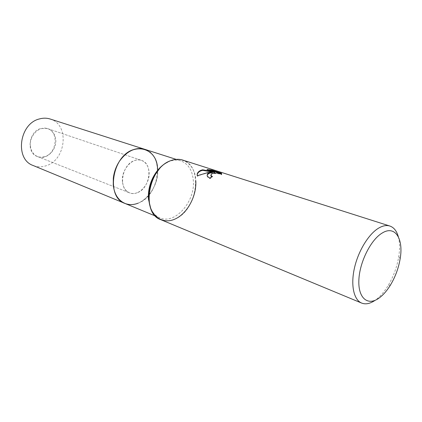 <?xml version="1.0" encoding="UTF-8"?>
<svg xmlns="http://www.w3.org/2000/svg" width="422" height="422" viewBox="0 0 422 422"><rect width="100%" height="100%" fill="white"/><g stroke="black" fill="none" stroke-linecap="round" stroke-linejoin="round"><path stroke-width="0.32" stroke-dasharray="2.11 1.58" d="M122.47 181.845C120.908 169.866 132.677 156.789 141.47 160.386C145.901 162.138 148.428 165.957 149.05 171.849C150.417 183.865 138.564 196.884 129.586 192.854C125.524 191.082 123.15 187.415 122.47 181.845M30.511 146.772C28.596 136.274 39.357 125.302 47.944 128.731C52.27 130.409 54.844 133.837 55.662 139.007C57.434 149.583 46.478 160.534 37.722 156.652C33.765 154.943 31.36 151.651 30.511 146.772M138.242 203.13C159.558 195.692 164.865 154.71 144.683 149.293C152.284 152.2 156.583 158.646 157.58 168.636C159.759 188.676 139.962 210.362 124.88 203.404M167.734 162.101C172.303 159.985 176.633 159.563 180.721 160.84C188.317 163.768 192.522 170.451 193.345 180.89C195.175 201.806 174.93 224.836 159.854 217.852C155.908 216.185 152.875 213.068 150.754 208.5M148.934 200.133L148.813 197.427M159.11 169.306C173.774 151.387 195.534 159.653 195.813 181.043M398.357 236.837C399.803 242.413 399.935 248.991 398.758 256.565C397.044 266.873 393.51 276.521 388.171 285.499C384.147 292.093 379.774 297.046 375.037 300.369M182.631 160.054C203.726 165.661 197.385 210.504 174.903 219.108C169.95 221.249 165.25 221.439 160.808 219.677M207.197 175.737L207.418 176.86L209.903 178.685L212.435 177.018L211.876 176.797M212.435 177.018L212.408 176.48M210.81 175.251C211.132 172.725 219.841 173.379 221.46 174.845L221.439 174.302M221.46 174.845L221.735 173.943M209.903 178.685L209.876 178.137M197.179 175.257L197.301 176.285C202.249 174.091 207.318 172.856 212.509 172.593M209.328 170.23L207.075 170.029L214.708 172.487M207.075 170.029L207.049 169.502M197.301 176.285L197.269 175.737M157.58 168.636C158.672 182.605 149.857 198.461 138.242 203.13C126.653 208.004 114.673 199.991 113.26 185.311M44.685 156.62C42.121 157.427 39.642 157.38 37.257 156.467C26 152.864 28.638 131.369 40.823 128.494L47.47 128.573C59.112 131.87 56.864 153.36 44.685 156.62M137.335 192.685C134.623 193.73 132.044 193.788 129.586 192.854C117.965 189.267 121.657 164.38 134.539 160.576C136.971 159.727 139.281 159.664 141.47 160.386C153.45 163.72 150.148 188.381 137.335 192.685M50.144 119.009C69.783 124.348 66.233 160.154 45.945 165.804C41.52 167.239 37.247 167.138 33.127 165.498M47.944 128.731L141.47 160.386L47.47 128.573M176.18 159.384L180.721 160.84M400.177 258.617L398.758 256.565M390.577 284.85L388.171 285.499M207.392 176.317L207.418 176.86M155.444 216.027L159.854 217.852M37.722 156.652L129.586 192.854L37.257 156.467"/><path stroke-width="0.63" d="M138.242 203.13C133.574 204.987 129.116 205.076 124.88 203.404C118.302 200.439 114.425 194.41 113.26 185.311L113.307 178.263C114.03 172.012 116.134 166.263 119.616 161.019C127.154 150.876 135.509 146.967 144.683 149.293L176.18 159.384M113.26 185.311L113.307 178.263C114.03 172.012 116.134 166.263 119.616 161.019C132.439 140.953 156.989 147.141 157.58 168.636M150.754 208.5L148.438 199.115L148.322 196.531C148.486 186.44 151.767 177.488 158.155 169.676C161.077 166.294 164.274 163.768 167.734 162.101M148.322 196.531L148.813 197.427C148.992 186.862 152.421 177.488 159.11 169.306L158.155 169.676M209.043 172.92L212.488 172.06L207.909 172.551L197.269 175.737C196.784 173.431 198.013 171.617 200.946 170.293L202.665 169.797L214.687 171.949L207.049 169.502L212.002 170.129L221.513 173.168L221.439 174.302C218.607 172.825 215.325 172.64 211.601 173.748L210.9 175.452L212.408 176.48L209.876 178.137L207.392 176.317C206.812 175.019 207.366 173.885 209.043 172.92M375.037 300.369C370.115 303.719 365.652 304.621 361.654 303.075C353.826 299.926 350.545 285.33 354.438 268.086C358.283 250.858 368.775 233.814 378.84 228.001C382.912 225.665 386.584 225.01 389.859 226.028C393.932 227.442 396.764 231.04 398.357 236.837M361.654 303.075L160.808 219.677C140.726 213.363 148.27 167.539 171.015 160.582C175.114 159.089 178.986 158.915 182.631 160.054L389.859 226.028M382.295 232.976C395.076 225.005 403.664 238.752 400.177 258.617C398.611 267.959 395.414 276.705 390.577 284.85C386.937 290.827 382.981 295.31 378.719 298.307C367.731 306.082 358.062 298.18 358.858 280.176C359.486 262.278 370.869 239.548 382.295 232.976M211.876 176.797L211.069 176.206L210.81 175.251M221.735 173.943L212.029 170.673L212.002 170.129M207.197 175.737C207.508 173.98 209.28 172.93 212.509 172.593L212.488 172.06M212.029 170.673L209.328 170.23M214.687 171.949L214.708 172.487L202.687 170.319C199.2 171.179 197.364 172.825 197.179 175.257M202.687 170.319L202.665 169.797M195.813 181.043C196.678 196.283 187.173 213.743 174.903 219.108C162.66 224.694 150.174 216.217 148.934 200.133M133.589 149.604C137.477 148.296 141.18 148.191 144.683 149.293L50.144 119.009C46.731 117.933 43.186 117.907 39.51 118.92C19.206 123.477 14.559 159.316 33.127 165.498L124.88 203.404C105.679 197.264 112.088 155.655 133.589 149.604M210.894 175.452L210.921 175.985M124.88 203.404L155.444 216.027"/></g></svg>
